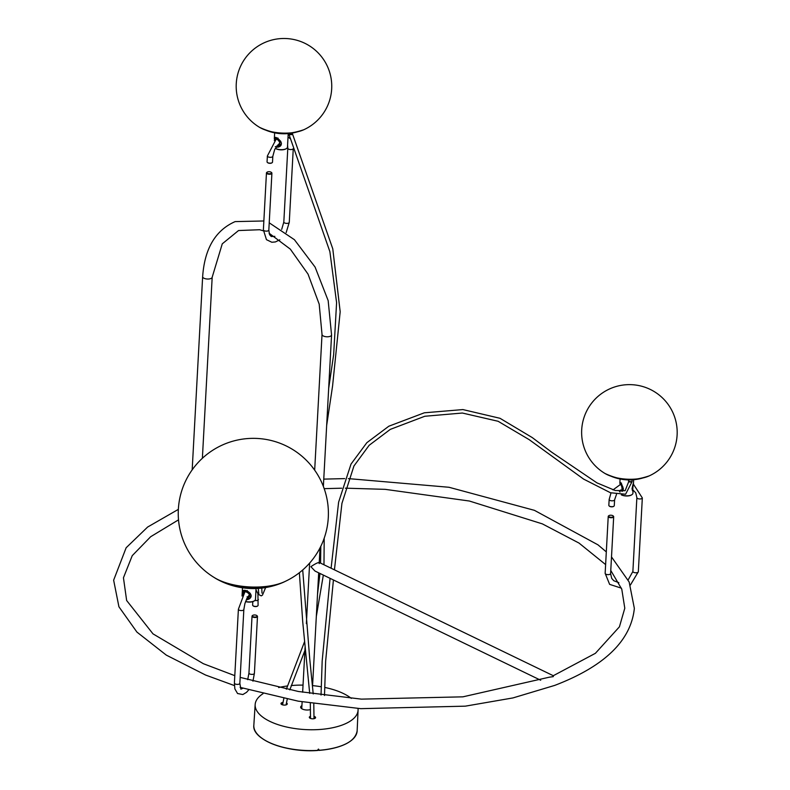 <?xml version="1.0" encoding="UTF-8"?>
<svg xmlns="http://www.w3.org/2000/svg" width="790" height="790" viewBox="0 0 790 790"><rect width="100%" height="100%" fill="white"/><g stroke="black" fill="none" stroke-linecap="round" stroke-linejoin="round"><path stroke-width="1.19" d="M249.522 595.818L248.86 595.512L249.423 596.302M248.337 596.154L248.84 595.848M248.83 596.045L250.262 596.667M248.86 595.512L249.482 595.067M275.305 148.283A6.794 2.923 3.1 0 0 286.582 148.461A6.794 2.923 3.1 0 0 287.481 147.118L288.212 133.589M276.046 147.098L278.465 147.049C285.713 144.698 277.083 136.433 274.841 137.47L274.328 138.852M286.424 148.579A6.448 2.775 -176.9 0 1 286.276 148.688A6.448 2.775 -176.9 0 1 275.285 148.332M628.633 481.851L632.059 481.584M629.867 481.446L629.136 481.604M289.16 134.754L292.517 134.004L289.654 134.399M613.218 516.008A2.725 1.175 -176.9 0 1 613.386 516.137A2.725 1.175 -176.9 0 1 613.593 516.384A2.725 1.175 -176.9 0 1 613.682 516.709A2.725 1.175 -176.9 0 1 611.638 517.726A2.725 1.175 -176.9 0 1 608.231 516.413A2.725 1.175 -176.9 0 1 608.586 515.87A2.725 1.175 -176.9 0 1 608.774 515.761M614.6 499.794A2.725 1.175 3.1 0 1 612.556 500.811A2.725 1.175 3.1 0 1 609.149 499.497L608.833 505.343A2.725 1.175 3.1 0 0 609.13 505.916A2.725 1.175 3.1 0 0 612.24 506.657A2.725 1.175 3.1 0 0 613.919 506.183A2.725 1.175 3.1 0 0 614.284 505.639L614.6 499.794L616.496 494.362M613.287 516.097A2.39 1.027 3.1 0 0 613.099 515.88A2.39 1.027 3.1 0 0 611.025 515.228A2.39 1.027 3.1 0 0 608.902 515.653A2.39 1.027 3.1 0 0 610.65 517.262A2.39 1.027 3.1 0 0 613.287 516.097M613.741 506.291A2.39 1.027 -176.9 0 1 613.613 506.4A2.39 1.027 -176.9 0 1 612.132 506.825A2.39 1.027 -176.9 0 1 609.416 506.173A2.39 1.027 -176.9 0 1 609.297 506.044M292.033 134.586L289.11 134.675L288.943 133.52M621.533 494.836A6.794 2.923 3.1 0 0 632.02 494.609A6.794 2.923 3.1 0 0 632.918 493.256L633.076 490.235C632.494 489.978 632.948 486.591 633.422 483.974L633.412 483.411M633.649 479.728L633.481 482.809C632.049 487.381 631.891 490.254 632.997 491.429L633.017 491.41M622.431 491.321C623.053 487.104 622.214 484.013 619.923 482.068L619.933 482.048M619.982 492.101L619.479 491.271M631.852 494.718A6.448 2.775 -176.9 0 1 631.704 494.826A6.448 2.775 -176.9 0 1 621.315 494.846M257.017 615.756A2.725 1.175 -176.9 0 1 257.175 615.884A2.725 1.175 -176.9 0 1 257.481 616.457A2.725 1.175 -176.9 0 1 253.363 617.267A2.725 1.175 -176.9 0 1 252.03 616.161A2.725 1.175 -176.9 0 1 252.385 615.617A2.725 1.175 -176.9 0 1 252.563 615.509M252.385 615.617A2.725 1.175 -176.9 0 1 252.405 615.607L252.701 615.4A2.39 1.027 3.1 0 0 253.56 616.832A2.39 1.027 3.1 0 0 256.404 616.822A2.39 1.027 3.1 0 0 256.888 615.627A2.39 1.027 3.1 0 0 254.824 614.976A2.39 1.027 3.1 0 0 252.701 615.4M252.81 601.615L252.622 605.091A2.725 1.175 3.1 0 0 252.928 605.663A2.725 1.175 3.1 0 0 255.288 606.414A2.725 1.175 3.1 0 0 257.718 605.93A2.725 1.175 3.1 0 0 258.083 605.387L257.925 593.705L255.98 589.804M257.54 606.039A2.39 1.027 -176.9 0 1 257.402 606.147A2.39 1.027 -176.9 0 1 255.279 606.572A2.39 1.027 -176.9 0 1 253.215 605.92A2.39 1.027 -176.9 0 1 253.096 605.792M246.757 590.94L247.25 590.594M250.193 593.29L244.949 590.397M247.082 596.796L248.741 597.349M242.658 591.305L243.705 590.426L242.658 591.305L242.431 595.591M251.161 595.472L250.361 597.744M251.072 595.887L250.154 593.32M246.223 599.916L249.897 598.208M243.952 590.377L244.949 590.416M242.797 594.673L243.063 592.382L244.357 591.483L246.984 592.174L248.82 593.636L249.591 595.255L249.255 596.983L246.766 598.79M248.741 597.289L247.951 597.852M246.845 598.642L247.971 598.168C249.541 596.776 249.818 595.275 248.781 593.655C249.107 592.905 243.932 590.792 243.705 591.829L242.955 594.416M246.826 598.405L248.988 597.191M245.601 601.467A6.794 2.923 3.1 0 0 254.528 600.736A6.794 2.923 3.1 0 0 254.568 600.706A6.794 2.923 3.1 0 0 255.466 599.363L256.059 588.52M246.213 599.966L248.988 599.077C255.466 595.048 245.542 588.748 243.192 590.634L242.925 590.88M254.41 600.825A6.448 2.775 -176.9 0 1 254.262 600.933A6.448 2.775 -176.9 0 1 254.222 600.963A6.448 2.775 -176.9 0 1 245.552 601.595M248.939 596.183L249.215 596.815M277.053 145.735L278.475 145.577M280.272 145.005L277.991 144.689M279.68 144.116L279.719 143.444L279.048 143.701M280.48 141.025L275.809 137.559M277.211 138.27L277.952 138.013M275.769 137.569L275.078 137.43M275.285 146.555L276.717 147.246L279.087 146.762M281.438 143.336L280.707 141.331M281.368 143.721L280.529 145.597M277.932 147.177L280.164 145.923M275.167 137.43L274.406 138.112L274.861 137.5M274.337 140.62L274.742 138.872L275.759 138.665L278.041 140.037L279.68 142.21L279.344 144.906L276.717 146.17M276.806 146.051L277.823 145.903C279.463 145.874 281.724 141.42 276.332 138.902L275.167 138.734L274.515 140.432M621.671 490.195L620.989 490.235M622.816 486.847L619.982 482.246M622.619 491.123L623.389 489.03L622.777 486.847M620.506 483.144L621.483 483.085M620.14 484.566L620.051 483.569C621.651 485.465 622.263 487.568 621.868 489.879L619.883 490.926M619.854 483.243L619.913 482.107M620.041 483.559L620.249 484.517M620.002 490.847L621.898 489.82M620.545 489.998L621.058 490.886M620.841 490.254L621.355 491.113M271.444 172.497A2.725 1.175 -176.9 0 1 271.612 172.625A2.725 1.175 -176.9 0 1 271.908 173.198A2.725 1.175 -176.9 0 1 271.098 173.978A2.725 1.175 -176.9 0 1 268.096 174.086A2.725 1.175 -176.9 0 1 266.457 172.901A2.725 1.175 -176.9 0 1 266.822 172.368A2.725 1.175 -176.9 0 1 267 172.25M272.827 156.282A2.725 1.175 3.1 0 1 272.017 157.062A2.725 1.175 3.1 0 1 269.015 157.171A2.725 1.175 3.1 0 1 267.375 155.986L267.06 161.832A2.725 1.175 3.1 0 0 267.356 162.414A2.725 1.175 3.1 0 0 271.691 162.908A2.725 1.175 3.1 0 0 272.155 162.671A2.725 1.175 3.1 0 0 272.51 162.128L272.827 156.282L274.713 149.409L279.838 143.079M270.901 172.102A2.39 1.027 3.1 0 0 267.129 172.141A2.39 1.027 3.1 0 0 269.143 173.77A2.39 1.027 3.1 0 0 271.325 172.368A2.39 1.027 3.1 0 0 270.901 172.102M271.977 162.78A2.39 1.027 -176.9 0 1 271.839 162.888A2.39 1.027 -176.9 0 1 271.444 163.096A2.39 1.027 -176.9 0 1 267.642 162.661A2.39 1.027 -176.9 0 1 267.524 162.542M287.886 139.593L287.659 143.079M287.886 139.642L287.738 142.338M279.986 144.313L279.403 143.711M632.918 491.38L632.365 490.472M632.079 488.447L632.602 486.206M632.079 488.803L632.494 490.689M633.373 483.628L632.622 486.206M281.951 704.631A2.459 1.057 -176.9 0 1 282.307 704.453A2.459 1.057 -176.9 0 1 282.652 704.344M314.005 718.268A2.459 1.057 -176.9 0 1 314.509 718.564M301.81 707.741A5.293 2.281 3.1 0 0 301.385 708.235M310.51 709.548A5.974 2.568 -176.9 0 1 301.306 708.373A5.974 2.568 -176.9 0 1 301.928 705.638M286.434 702.942A3.14 1.353 -176.9 0 1 286.829 704.542A3.14 1.353 -176.9 0 1 284.035 705.095A3.14 1.353 -176.9 0 1 281.319 704.245A3.14 1.353 -176.9 0 1 281.912 702.685A3.14 1.353 -176.9 0 1 282.988 702.438M314.035 716.342A3.14 1.353 -176.9 0 1 315.18 718.238A3.14 1.353 -176.9 0 1 312.386 718.801A3.14 1.353 -176.9 0 1 309.66 717.942A3.14 1.353 -176.9 0 1 310.263 716.382A3.14 1.353 -176.9 0 1 310.549 716.293M278.643 687.557A51.538 22.189 -176.9 0 1 287.412 685.977M291.224 685.562A51.538 22.189 -176.9 0 1 303.034 685.118M312.573 685.631A51.538 22.189 -176.9 0 1 321.273 686.787M324.729 687.438A51.538 22.189 -176.9 0 1 351.293 698.38M358.008 708.472A51.538 22.189 -176.9 0 1 358.077 710.131A51.538 22.189 -176.9 0 1 320.365 729.447A51.538 22.189 -176.9 0 1 255.16 704.552A51.538 22.189 -176.9 0 1 263.011 693.699M255.16 704.552L253.837 725.269A51.735 22.268 3.1 0 0 317.491 750.382L318.439 749.088A51.725 22.268 3.1 0 0 318.479 749.088L319.298 750.263A51.735 22.268 3.1 0 0 357.149 730.869L358.077 710.131M319.17 750.253L318.419 749.315A51.528 22.179 -176.9 0 1 318.37 749.315L317.373 750.372M317.481 750.47L318.4 749.206A51.627 22.229 3.1 0 0 318.449 749.206L319.259 750.382C342.584 748.021 355.224 741.514 357.149 730.869M259.485 736.29A51.528 22.189 -176.9 0 0 317.432 750.48L317.797 750.263A51.488 22.169 3.1 0 0 318.874 750.194L319.111 750.332M301.859 706.813A5.293 2.281 3.1 0 0 301.296 707.761A5.293 2.281 3.1 0 0 301.632 708.63M310.529 717.3A2.459 1.057 3.1 0 0 309.966 717.932A2.459 1.057 3.1 0 0 310.036 718.199M314.785 718.456A2.459 1.057 3.1 0 0 314.874 718.199A2.459 1.057 3.1 0 0 314.025 717.33M282.81 703.396A2.459 1.057 3.1 0 0 282.356 703.535A2.459 1.057 3.1 0 0 281.625 704.226A2.459 1.057 3.1 0 0 281.684 704.502M286.434 704.759A2.459 1.057 3.1 0 0 286.533 704.492A2.459 1.057 3.1 0 0 286.247 703.969M549.406 677.188L553.306 676.615L553.286 675.717L319.17 562.45C317.471 562.648 314.716 564.07 310.895 566.697L315.003 571.052L540.706 680.239M553.286 675.717L595.393 653.32L619.419 626.826L624.791 608.221L621.779 589.172L610.769 570.469M630.795 482.058L628.593 481.791L628.554 479.915M621.394 588.165L609.623 584.363L605.15 573.313A2.725 1.175 3.1 0 0 608.557 574.636A2.725 1.175 3.1 0 0 610.601 573.609L613.682 516.709M633.402 484.142L642.329 497.927L638.33 571.753A2.725 1.175 -176.9 0 1 636.286 572.77A2.725 1.175 -176.9 0 1 632.879 571.456L628.168 579.89M642.329 497.927A2.725 1.175 -176.9 0 1 640.275 498.954A2.725 1.175 -176.9 0 1 636.868 497.631L632.879 571.456M292.813 132.651A28.667 12.344 3.1 0 0 303.775 129.748A47.775 47.775 0 0 0 325.233 62.173A47.775 47.775 0 0 0 255.841 47.647A47.775 47.775 0 0 0 259.594 127.358A28.667 12.344 3.1 0 0 292.813 132.651M605.031 473.496A28.667 12.344 3.1 0 0 638.241 478.789A28.667 12.344 3.1 0 0 649.212 475.886A47.775 47.775 0 0 0 668.014 404.263A47.775 47.775 0 0 0 594.07 400.254A47.775 47.775 0 0 0 605.031 473.496C623.952 482.413 637.451 479.797 649.212 475.886M630.726 479.342A27.008 11.623 -176.9 0 1 623.034 478.928M247.705 679.657L248.949 673.06A2.725 1.175 3.1 0 0 251.605 674.384A2.725 1.175 3.1 0 0 254.4 673.356L257.481 616.457M249.413 594.811L247.013 598.326L244.92 603.511L243.843 609.544L239.854 683.36A2.725 1.175 -176.9 0 1 237.059 684.387A2.725 1.175 -176.9 0 1 234.393 683.064L234.867 688.9L237.553 693.511L242.836 694.548L246.559 692.326L248.702 689.897M243.843 609.544A2.725 1.175 -176.9 0 1 241.059 610.571A2.725 1.175 -176.9 0 1 238.392 609.248L234.393 683.064M254.854 600.479A2.725 1.175 3.1 0 0 258.399 599.541M285.22 581.391A43.954 18.921 -176.9 0 1 282.623 582.615A43.954 18.921 -176.9 0 1 216.717 579.04A43.954 18.921 -176.9 0 1 214.258 577.549L216.717 579.04A75.08 75.08 0 0 0 282.623 582.615L285.229 581.391M219.294 580.235A43.914 18.901 3.1 0 0 279.927 583.514M285.289 133.204A27.008 11.623 -176.9 0 1 277.606 132.779M215.008 577.994A45.05 19.395 3.1 0 0 284.44 581.756A75.08 75.08 0 0 0 308.426 462.436A75.08 75.08 0 0 0 194.933 466.228A75.08 75.08 0 0 0 215.008 577.994C231.628 588.343 266.793 590.249 284.44 581.756M279.848 239.795L275.384 241.938L271.829 242.254L266.457 239.666L263.376 229.811A2.725 1.175 3.1 0 0 265.015 230.986A2.725 1.175 3.1 0 0 268.017 230.878A2.725 1.175 3.1 0 0 268.827 230.107L271.908 173.198M293.258 148.718L289.268 222.346A2.725 1.175 -176.9 0 1 288.449 223.126A2.725 1.175 -176.9 0 1 285.457 223.234A2.725 1.175 -176.9 0 1 283.817 222.059L281.684 229.406M293.238 148.668A2.725 1.175 -176.9 0 1 292.448 149.31A2.725 1.175 -176.9 0 1 289.456 149.419A2.725 1.175 -176.9 0 1 287.807 148.234L283.817 222.059M350.345 741.208A51.528 22.189 -176.9 0 1 319.279 750.352M318.913 750.273A51.291 22.081 -176.9 0 1 317.728 750.352M323.367 486.393L331.563 334.98A4.779 2.054 -176.9 0 1 330.141 336.333A4.779 2.054 -176.9 0 1 324.897 336.53A4.779 2.054 -176.9 0 1 322.024 334.466L314.677 470.159M263.86 220.973L235.144 221.605C215.413 230.295 204.58 248.662 202.645 276.707A4.779 2.054 3.1 0 0 207.306 279.018A4.779 2.054 3.1 0 0 212.184 277.221L222.267 243.833L238.541 230.542L259.663 229.732L263.346 230.828M274.653 132.848L274.328 138.803M324.502 695.516L325.648 661.19L333.42 579.959M334.437 569.837L341.932 503.388L353.94 465.991L369.147 445.303L390.29 429.385L424.813 416.261L462.367 413.032L498.115 421.277L529.231 439.684L583.632 479.115L610.463 492.743L625.591 494.234L632.069 481.653M321.036 695.052L322.172 661.042L330.082 578.349M331.099 568.227L338.614 502.154L350.997 464.115L366.866 442.667L388.828 426.215L424.329 412.805L462.901 409.576L500.011 418.295L532.263 437.581L551.697 452.196L596.944 482.868L615.212 490.511L625.147 490.689L628.603 481.93M286.089 704.887L287.244 699.111M289.802 689.868L304.91 650.506M316.326 616.407L323.337 575.081M323.979 564.781L324.196 538.197M326.665 425.474L332.57 386.043L340.184 311.744L332.778 248.811L292.547 134.093M282.573 704.858L283.827 698.419M286.365 689.186L304.506 641.806M317.531 594.169L319.97 573.461M320.562 563.122L320.819 546.305M328.679 388.354L333.666 354.591L336.589 302.619L329.884 251.655L289.15 134.853M265.637 587.553L262.487 595.097L261.253 595.867L258.863 594.643L258.271 588.402M299.38 572.72L302.708 621.671L309.69 693.383M310.302 703.149L310.51 718.426M313.995 718.693L313.798 703.683M313.215 693.936L309.68 658.307L302.708 569.975M262.004 593.132L261.757 588.096M605.15 573.313L608.231 516.413M618.876 582.694L613.771 580.719L611.727 578.408L610.601 573.609M638.33 571.753L630.42 584.995M619.419 491.271L621.868 489.869M633.007 490.037L635.743 492.841L636.868 497.631M609.149 499.497L611.006 492.921M613.01 489.899L620.535 484.398M303.775 129.748C292.024 133.648 278.515 136.275 259.594 127.358M292.389 133.026L292.557 134.181M620.081 478.997L619.923 482.068M611.43 476.39A47.578 47.578 0 0 0 642.537 478.069M248.949 673.06L252.03 616.161M239.854 683.36L240.881 689.166L242.955 688.218M252.948 681.158L254.4 673.356M245.009 591.552L238.392 609.248M249.778 598.425L249.067 598.938M242.491 587.78L242.046 596.035M265.993 130.241A47.578 47.578 0 0 0 297.099 131.93M263.376 229.811L266.457 172.901M274.841 236.368L271.247 236.516L269.568 234.679L268.827 230.107M289.268 222.346L286.168 232.586M287.59 145.172L287.807 148.234M267.375 155.986L276.312 138.892M288.024 137.035L290.147 138.635M633.422 483.974L633.481 482.838M317.639 750.362L317.462 750.5C285.96 752.85 251.812 739.489 253.837 725.269M319.101 750.322L317.57 750.382M611.509 556.92L629.166 582.023L634.35 608.379C631.022 640.67 604.488 666.335 554.768 685.384L512.957 697.926L465.34 706.161L360.763 708.66L298.176 701.155L240.111 687.369M234.393 685.572L205.578 675.035L166.275 655.098L136.917 632.079L118.925 606.779L113.642 580.186L126.133 547.776L147.641 527.039L178.352 509.372M549.534 677.139L462.881 696.839L361.395 699.13L298.324 691.477L240.17 677.386M234.798 675.657L203.346 663.699L153.003 633.866L126.647 600.509L123.447 577.767L132.236 555.666L150.653 536.736L178.51 519.85M324.196 488.654L341.734 488.2M345.349 488.171L385.184 489.346L469.388 501.028L542.365 523.879L579.021 543.076L605.624 564.593M606.305 551.894L598 544.853L534.435 510.34L449.006 487.272L348.38 478.612M344.687 478.612L323.762 479.115M309.641 563.073L306.362 623.636M305.068 647.553L302.649 692.228M302.126 701.836L301.76 708.719M320.039 547.865L319.249 562.49M319.239 562.579L319.19 563.596M318.686 572.829L312.554 686.006M269.054 233.188L290.325 249.136L308.031 274.11L319.19 304.15L322.024 334.466M331.563 334.98L328.166 300.615L315.091 267.079L294.413 239.696L269.222 222.82M202.645 276.707L192.177 469.843M212.184 277.221L202.378 458.269M632.039 479.846L632.069 481.722"/></g></svg>

